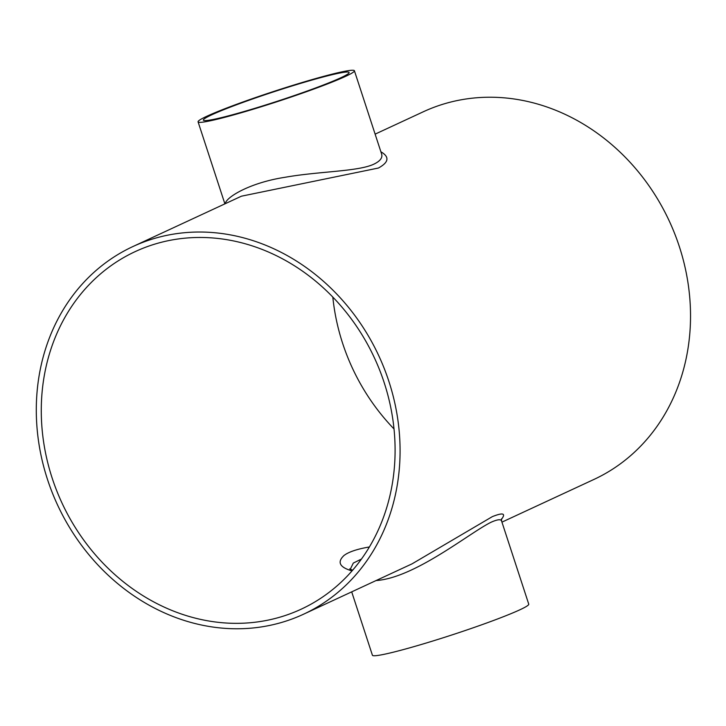 <?xml version="1.0" encoding="UTF-8"?>
<svg xmlns="http://www.w3.org/2000/svg" width="726" height="726" viewBox="0 0 726 726"><rect width="100%" height="100%" fill="white"/><g stroke="black" fill="none" stroke-linecap="round" stroke-linejoin="round"><path stroke-width="1.09" d="M47.489 479.432A202.663 177.099 -114.9 0 0 303.504 614.232A202.663 177.099 -114.9 0 0 378.827 355.849A202.663 177.099 -114.9 0 0 132.867 246.568A202.663 177.099 -114.9 0 0 47.489 479.432M501.938 522.139L593.959 479.432A202.663 177.099 -114.9 0 0 669.281 221.049A202.663 177.099 -114.9 0 0 423.322 111.768L375.124 134.138M412.005 563.875L492.346 516.631C503.118 512.347 506.131 513.291 501.376 519.453M380.887 151.779C389.708 156.88 388.882 162.297 378.409 168.033L241.422 196.192L132.867 246.568M332.817 297.07A197.109 172.244 -114.9 0 0 342.618 343.28A197.109 172.244 -114.9 0 0 394.009 428.93M52.163 478.089A197.109 172.244 -114.9 0 0 301.163 609.196A197.109 172.244 -114.9 0 0 374.425 357.891A197.109 172.244 -114.9 0 0 135.208 251.604A197.109 172.244 -114.9 0 0 52.163 478.089M211.656 114.853A76.684 5.037 161.9 0 1 217.128 112.43A76.684 5.037 161.9 0 1 297.914 84.189A76.684 5.037 161.9 0 1 349.124 72.473A76.684 5.037 161.9 0 1 277.804 101.086A76.684 5.037 161.9 0 1 203.353 120.126A76.684 5.037 161.9 0 1 211.656 114.853M206.983 116.187A82.229 5.4 161.9 0 1 294.103 84.96A82.229 5.4 161.9 0 1 354.406 70.749A82.229 5.4 161.9 0 1 345.503 76.402A82.229 5.4 161.9 0 1 258.383 107.639A82.229 5.4 161.9 0 1 198.08 121.85A82.229 5.4 161.9 0 1 206.983 116.187M225.287 203.679C226.076 197.091 250.234 182.616 285.019 177.289C319.268 171.218 358.517 171.635 374.144 164.031C380.297 161.009 382.784 157.633 381.586 153.921L354.406 70.749M351.702 591.862L372.42 655.251A82.229 5.4 161.9 0 0 432.723 641.04A82.229 5.4 161.9 0 0 519.843 609.813A82.229 5.4 161.9 0 0 528.746 604.15L501.566 520.978C500.904 519.026 497.446 519.426 491.203 522.185C469.658 532.693 414.891 577.923 376.068 580.555M369.398 546.968C358.943 548.729 351.148 551.116 346.003 554.12L344.151 555.354C336.891 562.069 339.505 567.26 352.01 570.917M350.268 569.257L353.326 563.058L361.448 559.047M412.059 563.848L303.504 614.232M224.888 203.861L198.08 121.85M501.557 520.978L501.521 518.809M349.696 568.875L352.618 570.228"/></g></svg>
